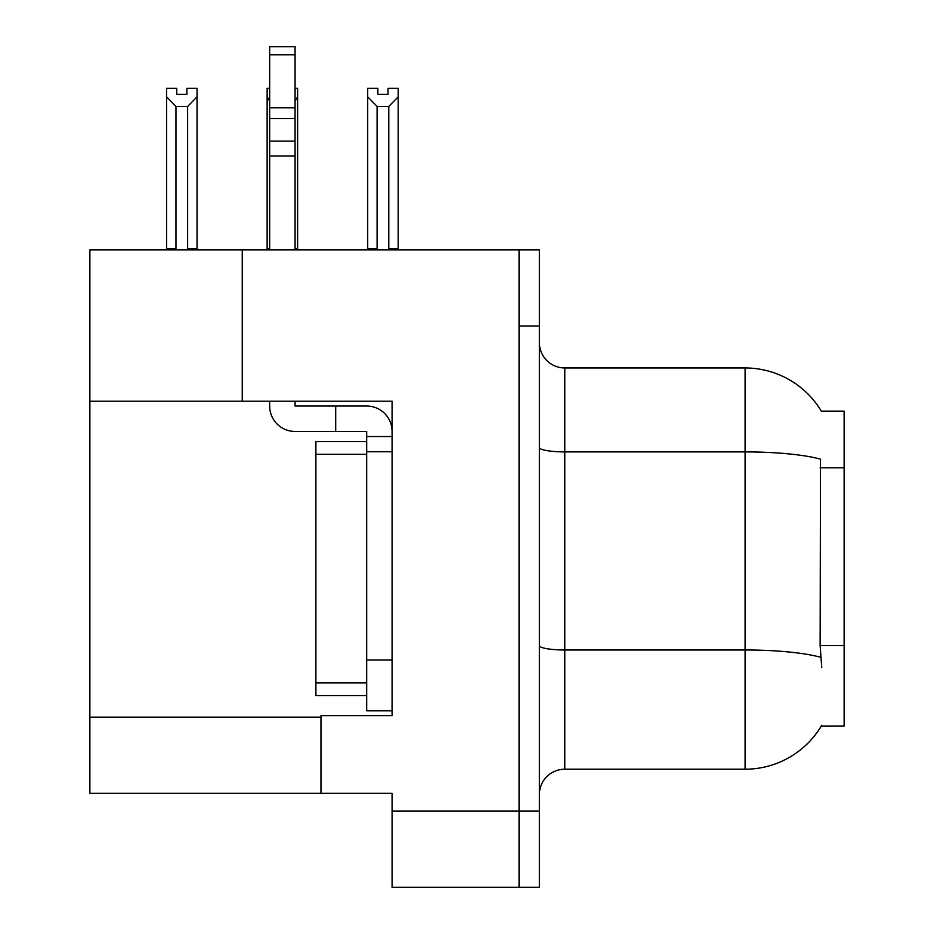 <?xml version="1.0" encoding="UTF-8"?>
<svg xmlns="http://www.w3.org/2000/svg" width="934" height="934" viewBox="0 0 934 934"><rect width="100%" height="100%" fill="white"/><g stroke="black" fill="none" stroke-linecap="round" stroke-linejoin="round"><path stroke-width="1.4" d="M242.245 401.223L392.082 401.223L392.082 660.011L366.677 660.011L366.677 710.797L392.082 710.797L392.082 660.011L392.082 715.619L320.969 715.619L320.969 793.34L89.874 793.34L89.874 401.223L242.245 401.223L242.245 249.868L519.059 249.868L519.059 887.3L392.082 887.3L392.082 811.109L519.059 811.109L519.059 887.3L539.373 887.3L539.373 811.109L519.059 811.109L519.059 326.048L539.373 326.048L539.373 811.109M320.969 793.34L392.082 793.34L392.082 811.109M242.245 249.868L89.874 249.868L89.874 401.223M821.313 411.135L844.126 411.135L844.126 726.033L821.313 726.033L821.757 725.286A88.882 88.882 0 0 1 745.087 769.207A88.882 88.882 0 0 0 821.313 726.033M539.373 794.601A25.393 25.393 0 0 1 564.778 769.207L745.087 769.207L745.087 367.961L564.778 367.961A25.393 25.393 0 0 1 539.373 342.556A25.393 25.393 0 0 0 564.778 367.961L564.778 769.207M821.5 411.45A88.882 88.882 0 0 0 745.087 367.961A88.882 88.882 0 0 1 821.5 411.45M821.757 667.623L820.134 645.557L820.496 459.166A88.882 15.434 180 0 0 745.087 451.904L564.778 451.904A25.393 4.413 -0 0 1 539.373 447.491M519.059 249.868L539.373 249.868L539.373 326.048M377.103 106.476L367.704 96.797L367.704 88.345L377.861 88.345L377.861 94.369L388.019 94.369L388.019 88.345L398.176 88.345L398.176 96.797L388.777 106.476L377.103 106.476L377.103 248.596L367.704 248.596L367.704 249.868M390.027 249.868L388.777 248.596L398.176 248.596L398.176 249.868L398.176 96.797M377.103 248.596L375.853 249.868M367.704 96.797L367.704 248.596M388.777 248.596L388.777 106.476M388.019 94.369L377.861 94.369M295.074 88.345L297.607 88.345L297.607 96.797L295.074 101.105M295.074 248.596L297.607 248.596L297.607 249.868M269.669 101.105L267.136 96.797L267.136 88.345L269.669 88.345M269.669 248.596L267.136 248.596L267.136 249.868M267.136 96.797L267.136 248.596M297.607 248.596L297.607 96.797M175.966 106.476L166.567 96.797L166.567 88.345L176.724 88.345L176.724 94.369L186.882 94.369L186.882 88.345L197.039 88.345L197.039 248.596L187.641 248.596L187.641 106.476L175.966 106.476L175.966 248.596L166.567 248.596L166.567 249.868M175.966 248.596L174.716 249.868M166.567 96.797L166.567 248.596M197.039 96.797L187.641 106.476M188.89 249.868L187.641 248.596M197.039 248.596L197.039 249.868M186.882 94.369L176.724 94.369M295.074 401.223L295.074 406.045L335.703 406.045L335.703 431.45L366.677 431.45L366.677 436.528L392.082 436.528M392.082 451.764L366.677 451.764L366.677 436.528M366.677 660.011L366.677 451.764M366.677 710.797L392.082 710.797M335.703 406.045L366.677 406.045A25.393 25.393 0 0 1 392.082 431.461M269.669 401.223L269.669 406.045A25.393 25.393 0 0 0 295.074 431.45L335.703 431.45M269.669 249.868L269.669 156.025L295.074 156.025L295.074 249.868M295.074 54.802L269.669 54.802L269.669 46.7L295.074 46.7L295.074 156.025M269.669 156.025L269.669 141.127L295.074 141.127M295.074 118.501L269.669 118.501L269.669 54.802M269.669 118.501L269.669 141.127M295.074 107.807L269.669 107.807M366.677 441.607L315.89 441.607L315.89 695.561L366.677 695.561M366.688 441.607L366.688 451.764M89.874 717.149L320.969 717.149M844.126 467.794L820.134 467.794M844.126 645.557L820.134 645.557M820.764 657.326A88.882 15.434 180 0 0 745.087 649.982L564.778 649.982A25.393 4.413 0 0 1 539.373 645.581M315.89 682.859L366.677 682.859M315.89 454.298L366.677 454.298"/></g></svg>
